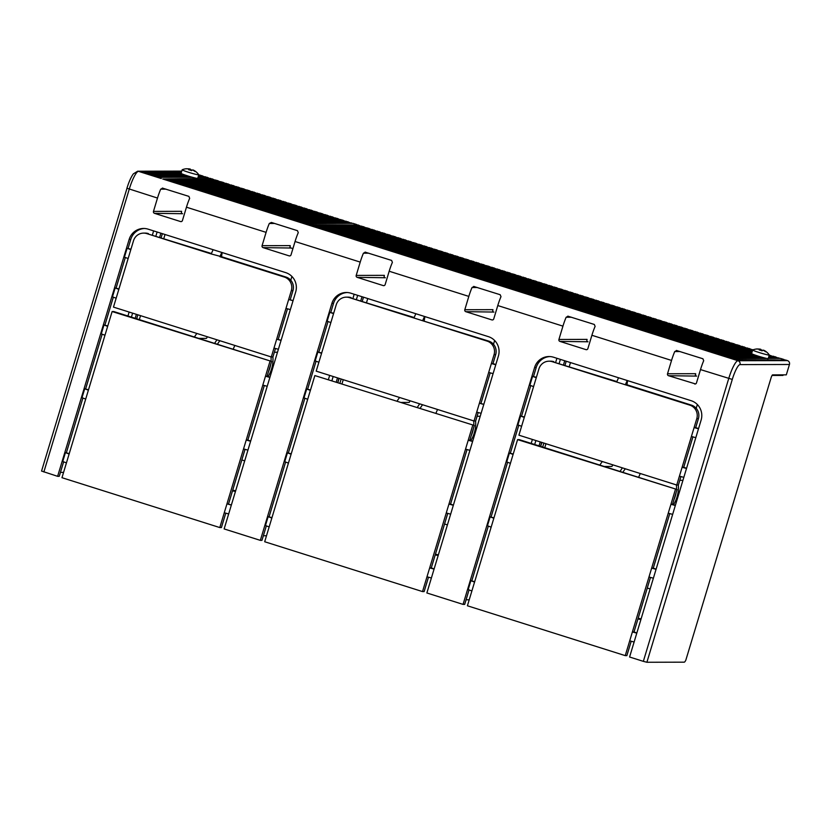 <?xml version="1.0" encoding="UTF-8"?>
<svg xmlns="http://www.w3.org/2000/svg" width="831" height="831" viewBox="0 0 831 831"><rect width="100%" height="100%" fill="white"/><g stroke="black" fill="none" stroke-linecap="round" stroke-linejoin="round"><path stroke-width="1.25" d="M757.571 349.03A12.818 2.566 107.5 0 0 757.27 348.958A12.818 2.566 107.5 0 0 756.948 349.051A13.556 13.254 89.9 0 1 760.053 349.259A13.556 2.711 107.5 0 0 759.191 349.965A12.818 12.538 89.9 0 1 762.089 350.879A13.556 2.711 -72.5 0 1 762.619 350.381A13.556 2.711 -72.5 0 1 762.951 350.173A13.556 13.254 89.9 0 1 765.631 351.793A12.818 2.566 -72.5 0 1 766.286 351.793A13.556 13.254 -90.1 0 0 765.309 351.098A13.639 13.639 0 0 1 769.277 354.993A8.684 0.54 -163.2 0 1 769.288 355.034A8.684 0.54 -163.2 0 1 763.263 353.757A8.684 0.54 -163.2 0 1 752.668 350.017L751.598 353.559A8.684 0.54 16.8 0 0 753.904 354.65A8.684 0.54 16.8 0 0 755.182 355.107L720.477 355.19L307.221 224.65L356.53 224.983M783.145 374.854L782.979 375.415L772.061 375.446M41.623 471.063L57.619 476.329L129.158 239.39A15.498 15.155 -90.1 0 1 148.115 229.159L285.667 272.61A15.498 15.155 -90.1 0 1 295.68 291.993L224.141 528.932L260.342 540.368L331.881 303.429A15.498 15.155 -90.1 0 1 350.827 293.187L488.389 336.648A15.498 15.155 -90.1 0 1 498.403 356.032L426.864 592.97L463.064 604.397L534.603 367.468A15.498 15.155 -90.1 0 1 553.55 357.226L691.112 400.687A15.498 15.155 -90.1 0 1 701.125 420.07L629.586 657.009L643.339 661.351L728.735 378.51A18.594 3.719 -72.5 0 1 738.001 360.727L787.445 360.612A3.095 3.033 -90.1 0 1 789.45 364.487L786.323 374.854L772.612 374.885A3.095 0.623 107.5 0 0 771.064 377.845L685.824 660.167A6.201 1.236 -72.5 0 1 684.245 662.172L646.892 662.265L732.288 379.424A15.498 3.106 -72.5 0 1 740.005 364.601A3.095 3.033 -90.1 0 0 738.001 360.727L729.462 358.026L764.603 357.943A8.684 0.54 16.8 0 0 766.546 358.4A8.684 0.54 16.8 0 0 768.218 358.577L769.288 355.034M787.445 360.612L785.565 360.01L736.121 360.135M783.976 360.02L734.666 359.678M768.27 358.4L780.351 358.369L784.121 359.553M768.768 356.738L775.136 356.717L778.761 358.369M769.277 355.076L773.557 356.728M699.629 348.605L749.074 348.49L752.751 349.965M694.415 346.963L743.859 346.839L747.485 348.49M689.2 345.312L738.655 345.197L742.28 346.839M683.986 343.66L733.441 343.546L737.066 345.197M678.782 342.019L728.226 341.905L731.851 343.546M673.567 340.367L723.012 340.253L726.637 341.905M668.353 338.726L717.797 338.601L721.422 340.253M663.138 337.074L712.583 336.96L716.208 338.612M657.923 335.433L707.378 335.309L711.004 336.96M652.709 333.782L702.164 333.667L705.789 335.319M647.505 332.14L696.949 332.016L700.575 333.667M642.29 330.489L691.735 330.374L695.36 332.026M637.076 328.847L686.52 328.723L690.145 330.374M631.861 327.196L681.306 327.082L684.931 328.733M626.647 325.555L676.102 325.43L679.727 327.082M621.432 323.903L670.887 323.789L674.512 325.44M616.228 322.262L665.673 322.137L669.298 323.789M611.014 320.61L660.458 320.496L664.083 322.148M605.799 318.969L655.244 318.844L658.869 320.496M600.584 317.317L650.029 317.203L653.654 318.855M595.37 315.676L644.825 315.551L648.45 317.203M590.155 314.025L639.61 313.91L643.236 315.551M584.951 312.373L634.396 312.259L638.021 313.91M579.737 310.732L629.181 310.617L632.807 312.259M574.522 309.08L623.967 308.966L627.592 310.617M569.308 307.439L618.752 307.314L622.377 308.966M564.093 305.787L613.538 305.673L617.173 307.325M558.879 304.146L608.334 304.021L611.959 305.673M553.675 302.494L603.119 302.38L606.744 304.032M548.46 300.853L597.905 300.729L601.53 302.38M543.245 299.202L592.69 299.087L596.315 300.739M538.031 297.56L587.475 297.436L591.101 299.087M532.816 295.909L582.261 295.794L585.897 297.446M527.602 294.267L577.057 294.143L580.682 295.794M522.398 292.616L571.842 292.502L575.468 294.153M517.183 290.975L566.628 290.85L570.253 292.502M511.969 289.323L561.413 289.209L565.038 290.86M506.754 287.682L556.199 287.557L559.824 289.209M501.54 286.03L550.984 285.916L554.62 287.568M496.325 284.389L545.78 284.264L549.405 285.916M491.121 282.737L540.566 282.623L544.191 284.264M485.906 281.086L535.351 280.971L538.976 282.623M480.692 279.445L530.136 279.33L533.762 280.971M475.477 277.793L524.922 277.679L528.547 279.33M470.263 276.152L519.707 276.027L523.333 277.679M465.048 274.5L514.503 274.386L518.129 276.037M459.834 272.859L509.289 272.734L512.914 274.386M454.63 271.207L504.074 271.093L507.699 272.745M449.415 269.566L498.86 269.441L502.485 271.093M444.201 267.914L493.645 267.8L497.27 269.452M438.986 266.273L488.431 266.149L492.056 267.8M433.772 264.622L483.227 264.507L486.852 266.159M428.557 262.98L478.012 262.856L481.637 264.507M423.353 261.329L472.797 261.214L476.423 262.866M418.138 259.688L467.583 259.563L471.208 261.214M412.924 258.036L462.368 257.922L465.994 259.573M407.709 256.395L457.154 256.27L460.779 257.922M402.495 254.743L451.95 254.629L455.575 256.27M397.28 253.102L446.735 252.977L450.36 254.629M392.076 251.45L441.521 251.336L445.146 252.977M386.862 249.799L436.306 249.684L439.931 251.336M381.647 248.157L431.092 248.033L434.717 249.684M376.433 246.506L425.877 246.392L429.502 248.043M371.218 244.865L420.673 244.74L424.298 246.392M366.004 243.213L415.458 243.099L419.084 244.75M360.799 241.572L410.244 241.447L413.869 243.099M355.585 239.92L405.029 239.806L408.655 241.457M350.37 238.279L399.815 238.154L403.44 239.806M345.156 236.627L394.6 236.513L398.226 238.165M339.941 234.986L389.396 234.861L393.021 236.513M334.727 233.334L384.182 233.22L387.807 234.872M329.523 231.693L378.967 231.569L382.592 233.22M324.308 230.042L373.753 229.927L377.378 231.579M319.094 228.4L368.538 228.276L372.163 229.927M313.879 226.749L363.324 226.634L366.949 228.286M308.665 225.108L358.119 224.983L361.745 226.634M307.221 224.65L303.45 223.456L352.905 223.342L356.665 224.526M303.45 223.456L298.246 221.815L347.69 221.69L351.316 223.342M298.246 221.815L293.031 220.163L342.476 220.049L346.101 221.69M293.031 220.163L287.817 218.511L337.261 218.397L340.887 220.049M287.817 218.511L282.602 216.87L332.047 216.746L335.672 218.397M282.602 216.87L277.388 215.219L326.843 215.104L330.468 216.756M277.388 215.219L272.173 213.577L321.628 213.453L325.253 215.104M272.173 213.577L266.969 211.926L316.414 211.812L320.039 213.463M266.969 211.926L261.755 210.285L311.199 210.16L314.824 211.812M261.755 210.285L256.54 208.633L305.985 208.519L309.61 210.17M256.54 208.633L251.326 206.992L300.77 206.867L304.395 208.519M251.326 206.992L246.111 205.34L295.566 205.226L299.191 206.877M246.111 205.34L240.897 203.699L290.351 203.574L293.977 205.226M240.897 203.699L235.692 202.047L285.137 201.933L288.762 203.585M235.692 202.047L230.478 200.406L279.922 200.281L283.548 201.933M230.478 200.406L225.263 198.754L274.708 198.64L278.333 200.292M225.263 198.754L220.049 197.113L269.493 196.989L273.119 198.64M220.049 197.113L214.834 195.462L264.289 195.347L267.914 196.999M214.834 195.462L209.62 193.82L259.075 193.696L262.7 195.347M209.62 193.82L204.416 192.169L253.86 192.054L257.485 193.696M204.416 192.169L199.201 190.528L248.646 190.403L252.271 192.054M199.201 190.528L193.987 188.876L243.431 188.762L247.056 190.403M193.987 188.876L188.772 187.224L238.217 187.11L241.842 188.762M188.772 187.224L183.558 185.583L233.012 185.458L236.638 187.11M183.558 185.583L178.343 183.931L227.798 183.817L231.423 185.469M178.343 183.931L173.139 182.29L222.583 182.166L226.209 183.817M173.139 182.29L167.924 180.639L217.369 180.524L220.994 182.176M167.924 180.639L162.71 178.997L212.154 178.873L215.78 180.524M198.038 177.252L206.94 177.232L210.565 178.883M198.536 175.59L201.725 175.58L205.361 177.232M198.651 174.614L200.146 175.59M162.367 233.656L161.162 237.624M137.863 314.804L136.668 318.782M384.047 277.357L384.348 275.352L384.036 277.388L384.348 275.352L356.198 275.425L360.218 262.097L295.057 241.509A18.594 3.719 107.5 0 1 298.267 232.628L297.477 230.686L271.405 222.448L269.306 223.477A18.594 3.719 -72.5 0 0 266.097 232.358L262.077 245.685A1.548 1.517 -90.1 0 0 263.074 247.628L291.089 248.022A9.297 1.859 -72.5 0 1 291.214 248.043L289.863 247.607L290.227 245.623L290.071 247.7M295.057 241.509L291.037 254.837A1.548 1.517 -90.1 0 1 289.136 255.865L263.074 247.628M266.097 232.358L186.456 207.199A18.594 3.719 107.5 0 1 189.665 198.318L188.876 196.376L162.346 188.076M492.648 311.667L492.939 309.662L492.638 311.698L492.939 309.662L464.799 309.724L468.819 296.397L389.178 271.238A18.594 3.719 107.5 0 1 392.388 262.357L391.598 260.415L365.069 252.115M586.769 341.396L587.06 339.391L586.759 341.427L587.06 339.391L558.92 339.464L562.94 326.136L497.779 305.548A18.594 3.719 107.5 0 1 500.989 296.667L500.189 294.725L473.67 286.425M695.485 383.932L668.519 375.705A1.548 1.517 -90.1 0 1 667.522 373.763L671.541 360.436L591.901 335.277A18.594 3.719 107.5 0 1 595.11 326.396L594.31 324.454L567.791 316.154M732.288 379.424L700.502 369.587A18.594 3.719 107.5 0 1 703.701 360.696L702.912 358.763L676.392 350.464M566.212 361.225L565.018 365.204M541.708 442.383L540.514 446.351M700.502 369.587L696.482 382.914A1.548 1.517 -90.1 0 1 694.581 383.943M755.182 355.107A8.684 0.54 16.8 0 0 758.817 356.302A8.684 0.54 16.8 0 0 760.323 356.759L725.692 356.842L720.477 355.19M162.71 178.997L210.71 178.416M192.366 177.263L157.495 177.346L150.837 175.248L185.469 175.164A8.684 0.54 16.8 0 0 186.861 175.621A8.684 0.54 16.8 0 0 190.746 176.806A8.684 0.54 16.8 0 0 191.608 177.055A8.684 0.54 16.8 0 0 192.366 177.263A8.684 0.54 16.8 0 0 197.705 178.353L198.775 174.811A8.684 0.54 -163.2 0 1 192.678 173.513A8.684 0.54 -163.2 0 1 182.155 169.794A8.684 0.54 -163.2 0 1 182.186 169.763A13.639 13.639 0 0 1 186.746 168.735A12.818 2.69 107.6 0 0 186.424 168.818A13.556 13.223 90.6 0 1 189.53 169.036A13.556 2.836 107.6 0 0 188.637 169.732A12.818 12.517 90.6 0 1 191.525 170.646A13.556 2.836 -72.4 0 1 192.075 170.147A13.556 2.836 -72.4 0 1 192.418 169.95A13.556 13.223 90.6 0 1 195.098 171.57A12.818 2.69 -72.4 0 1 195.773 171.57A13.556 13.223 -89.4 0 0 193.093 169.96L193.01 170.241M150.837 175.248L145.622 173.596L181.262 173.513A8.684 0.54 16.8 0 0 182.218 173.97A8.684 0.54 16.8 0 0 185.469 175.164M145.622 173.596L140.408 171.955L181.532 171.851M181.324 213.318L181.625 211.313L181.314 213.349L181.625 211.313L153.475 211.386L157.495 198.058A18.594 3.719 -72.5 0 1 160.705 189.167L162.814 188.149M360.218 262.097A18.594 3.719 -72.5 0 1 363.427 253.206L365.526 252.188M468.819 296.397A18.594 3.719 -72.5 0 1 472.029 287.516L474.127 286.487M562.94 326.136A18.594 3.719 -72.5 0 1 566.15 317.245L568.248 316.227M671.541 360.436A18.594 3.719 -72.5 0 1 674.741 351.555L680.049 351.544M676.85 350.526L674.741 351.555M730.906 358.483L766.546 358.4M760.323 356.759A8.684 0.54 16.8 0 0 762.204 357.299A8.684 0.54 16.8 0 0 764.603 357.943M768.914 356.27L773.692 356.26M719.033 354.733L753.904 354.65M715.262 353.549L751.629 353.455M752.668 350.017A8.684 0.54 -163.2 0 1 752.699 349.986A13.639 13.639 0 0 1 757.27 348.958M762.661 350.339A12.818 12.538 -90.1 0 0 761.134 349.955A13.556 2.711 107.5 0 0 760.905 349.467A13.556 2.711 107.5 0 0 760.697 349.259A13.556 13.254 -90.1 0 0 757.903 349.03M765.309 351.098A13.556 13.254 -90.1 0 0 763.596 350.173L763.512 350.453M760.697 349.259L760.396 350.256M760.053 349.259L759.804 350.09M768.405 357.932L778.907 357.912M758.817 356.302L724.248 356.385M713.819 353.092L751.764 352.998M710.058 351.897L752.128 351.793M708.604 351.44L752.273 351.336M704.844 350.256L752.626 350.142M703.39 349.799L752.844 349.674M698.185 348.147L747.63 348.033M692.971 346.506L742.415 346.382M687.756 344.855L737.201 344.74M682.542 343.203L731.986 343.089M677.327 341.562L726.772 341.437M672.113 339.91L721.568 339.796M666.909 338.269L716.353 338.144M661.694 336.617L711.139 336.503M656.48 334.976L705.924 334.851M651.265 333.324L700.71 333.21M646.051 331.683L695.495 331.559M640.836 330.032L690.291 329.917M635.632 328.39L685.076 328.266M630.417 326.739L679.862 326.625M625.203 325.098L674.647 324.973M619.988 323.446L669.433 323.332M614.774 321.805L664.218 321.68M609.559 320.153L659.014 320.039M604.345 318.512L653.8 318.387M599.141 316.86L648.585 316.746M593.926 315.219L643.371 315.094M588.712 313.567L638.156 313.453M583.497 311.916L632.942 311.802M578.283 310.275L627.737 310.15M573.068 308.623L622.523 308.509M567.864 306.982L617.308 306.857M562.649 305.33L612.094 305.216M557.435 303.689L606.879 303.564M552.22 302.037L601.665 301.923M547.006 300.396L596.461 300.271M541.791 298.745L591.246 298.63M536.587 297.103L586.032 296.979M531.373 295.452L580.817 295.337M526.158 293.81L575.603 293.686M520.944 292.159L570.388 292.045M515.729 290.518L565.184 290.393M510.514 288.866L559.969 288.752M505.31 287.225L554.755 287.1M500.096 285.573L549.54 285.459M494.881 283.932L544.326 283.807M489.667 282.28L539.111 282.166M484.452 280.629L533.907 280.514M479.238 278.987L528.693 278.863M474.034 277.336L523.478 277.222M468.819 275.695L518.264 275.57M463.605 274.043L513.049 273.929M458.39 272.402L507.834 272.277M453.175 270.75L502.63 270.636M447.961 269.109L497.416 268.984M442.757 267.457L492.201 267.343M437.542 265.816L486.987 265.691M432.328 264.165L481.772 264.05M427.113 262.523L476.558 262.399M421.899 260.872L471.354 260.757M416.684 259.23L466.139 259.106M411.48 257.579L460.925 257.465M406.266 255.938L455.71 255.813M401.051 254.286L450.495 254.172M395.836 252.634L445.281 252.52M390.622 250.993L440.077 250.879M385.407 249.342L434.862 249.227M380.203 247.7L429.648 247.576M374.989 246.049L424.433 245.934M369.774 244.407L419.219 244.283M364.56 242.756L414.004 242.642M359.345 241.115L408.8 240.99M354.131 239.463L403.586 239.349M348.927 237.822L398.371 237.697M343.712 236.17L393.156 236.056M338.497 234.529L387.942 234.404M333.283 232.877L382.727 232.763M328.068 231.236L377.523 231.111M322.854 229.585L372.309 229.47M317.65 227.943L367.094 227.819M312.435 226.292L361.88 226.177M643.339 661.351L646.892 662.265M564.727 360.758L563.532 364.736M540.233 441.915L539.028 445.883M363.49 297.186L362.295 301.165M338.986 378.344L337.791 382.312M464.799 309.724A1.548 1.517 -90.1 0 0 465.796 311.667L493.811 312.061A9.297 1.859 -72.5 0 1 493.926 312.082L492.793 311.729M497.779 305.548L493.759 318.875A1.548 1.517 -90.1 0 1 491.859 319.904L465.796 311.667M356.198 275.425A1.548 1.517 -90.1 0 0 357.195 277.357L383.257 285.594A1.548 1.517 -90.1 0 0 385.158 284.566L389.178 271.238M558.92 339.464A1.548 1.517 -90.1 0 0 559.917 341.396L585.98 349.633A1.548 1.517 -90.1 0 0 587.881 348.605L591.901 335.277M153.475 211.386A1.548 1.517 -90.1 0 0 154.473 213.318L180.545 221.555A1.548 1.517 -90.1 0 0 182.436 220.537L186.456 207.199M357.195 277.357L385.21 277.751A9.297 1.859 -72.5 0 1 385.335 277.772L384.192 277.429M559.917 341.396L587.933 341.79A9.297 1.859 -72.5 0 1 588.047 341.811L586.915 341.468M668.519 375.705L696.534 376.1A9.297 1.859 -72.5 0 1 696.648 376.111L695.298 375.685L695.661 373.701L695.516 375.768M463.064 604.397L464.685 604.397L469.058 589.917M471.79 580.869L488.327 526.096M491.059 517.048L507.606 462.265M510.327 453.217L518.783 425.243M521.515 416.196L530.76 385.563M533.492 376.516L536.224 367.458A15.498 15.155 89.9 0 1 549.852 356.561M469.224 599.774L466.077 599.785M362.004 296.719L360.81 300.697M337.511 377.876L336.306 381.845M266.502 535.735L263.365 535.746M266.346 525.878L261.973 540.358L260.342 540.368M331.881 303.429L333.501 303.419L330.769 312.477M328.037 321.524L318.792 352.157M316.06 361.205L307.615 389.178M304.884 398.226L288.347 453.009M285.615 462.057L269.067 516.83M333.501 303.419A15.498 15.155 89.9 0 1 347.14 292.522M271.841 518.045L268.143 516.664L265.463 525.556L269.161 526.927L288.43 463.106L284.732 461.724L287.422 452.843L291.234 453.799M478.209 412.529L475.654 420.995L474.023 420.995L316.195 371.145L330.863 322.573L327.165 321.192L329.845 312.311L333.667 313.266M288.43 463.106L307.699 399.275L304.001 397.904L306.691 389.022L310.503 389.978M318.875 362.254L315.178 360.883L317.868 352.001L321.68 352.957M268.143 516.664L271.966 517.63M472.61 441.458L468.217 440.253L465.537 449.135L469.93 450.34M474.314 425.441L314.856 375.581L474.314 425.441L469.837 440.243L472.652 441.292M428.495 577.192L424.142 591.589L422.522 591.589L426.989 576.787L431.382 577.992M447.764 513.371L431.299 567.895L434.114 568.944M467.032 449.55L450.568 504.074L453.383 505.123M472.683 425.441L468.217 440.253L469.837 440.243M465.537 449.135L426.989 576.787M269.161 526.927L264.684 541.739L422.522 591.589M314.856 375.581L307.699 399.275M453.342 505.279L448.948 504.074L450.568 504.074M446.257 512.956L450.651 514.171M434.073 569.11L429.679 567.905L431.299 567.895M291.11 454.214L287.422 452.843M310.379 390.393L306.691 389.022M474.023 420.995L476.714 412.114L481.107 413.319M476.714 412.114L479.394 403.232L483.839 404.271M483.787 404.437L479.394 403.232L488.69 372.423L493.084 373.638M490.186 372.839L481.014 403.222M488.69 372.423L494.061 354.66L495.681 354.65L493.001 363.542L495.816 364.591M495.764 364.747L491.37 363.542L493.001 363.542M330.863 322.573L336.223 304.8A10.845 10.606 89.9 0 1 349.487 297.633L414.129 317.535M494.061 354.66A10.845 10.606 89.9 0 0 487.049 341.094L349.487 297.633M495.681 354.65A10.845 10.606 -90.1 0 0 488.67 341.084L422.615 320.735L424.527 316.476M351.118 297.633A10.845 10.606 -90.1 0 0 347.96 297.145L346.33 297.155M424.88 316.59L424.236 320.735M415.832 313.723L413.921 317.993M333.543 313.682L329.845 312.311M321.555 353.372L317.868 352.001M160.882 233.189L159.687 237.157M136.377 314.336L135.183 318.315M63.572 472.392L60.434 472.403M63.623 461.839L59.25 476.319L57.619 476.329M129.158 239.39L130.779 239.38L128.047 248.438M125.315 257.485L116.07 288.118M113.338 297.166L104.893 325.139M102.161 334.187L85.624 388.97M82.892 398.018L66.355 452.791M130.779 239.38A15.498 15.155 89.9 0 1 144.417 228.483M275.487 348.49L272.932 356.956L271.301 356.966L113.473 307.106L128.14 258.534L124.442 257.153L127.122 248.272L130.945 249.227M112.133 311.542L271.592 361.402L113.754 311.542L112.133 311.542L104.976 335.236L101.289 333.865L103.968 324.983L107.791 325.939M116.153 298.215L112.465 296.844L115.145 287.962L118.968 288.918M104.976 335.236L85.707 399.067L82.009 397.685L84.7 388.804L88.512 389.76M85.707 399.067L66.438 462.888L62.741 461.517L65.431 452.625L69.243 453.591M281.065 340.398L276.671 339.193L281.117 340.232M271.301 356.966L273.991 348.075L278.385 349.28M273.991 348.075L288.658 299.503L293.094 300.552M287.474 308.8L278.292 339.183M221.804 252.437L219.893 256.696L284.327 277.055A10.845 10.606 89.9 0 1 291.338 290.621L292.959 290.611L290.279 299.503M292.959 290.611A10.845 10.606 -90.1 0 0 285.957 277.045L221.513 256.696L222.168 252.551M128.14 258.534L133.5 240.761A10.845 10.606 89.9 0 1 146.765 233.594L211.406 253.497M148.396 233.594A10.845 10.606 -90.1 0 0 145.238 233.106L143.618 233.116M118.843 289.333L115.145 287.962M130.82 249.643L127.122 248.272M213.11 249.684L211.209 253.954L146.765 233.594M221.513 256.696L211.209 253.954M293.052 300.708L288.658 299.503L291.338 290.621M285.968 308.384L290.362 309.599M231.35 505.071L226.956 503.866L224.266 512.748L228.67 513.953M269.961 361.402L226.956 503.866L231.392 504.905M66.438 462.888L61.972 477.7L219.799 527.56L224.266 512.748M225.772 513.163L221.42 527.55L219.799 527.56M245.041 449.332L228.577 503.856M264.31 385.511L247.846 440.035L250.671 441.084M271.592 361.402L267.115 376.204L269.94 377.253M107.656 326.354L103.968 324.983M88.387 390.175L84.7 388.804M69.118 454.006L65.431 452.625M243.545 448.927L247.939 450.132M250.619 441.24L246.225 440.035L247.846 440.035M262.814 385.096L267.208 386.301M269.888 377.419L265.494 376.214L267.115 376.204M141.862 172.412L181.397 172.318M182.155 169.794L181.085 173.336A8.684 0.54 16.8 0 0 181.262 173.513M147.066 174.053L182.218 173.97M198.671 175.133L200.281 175.123M194.641 170.781A13.639 13.639 0 0 1 198.754 174.77A8.684 0.54 -163.2 0 1 198.775 174.811M198.173 176.795L205.496 176.774M166.47 180.182L215.925 180.067M171.685 181.833L221.129 181.709M176.899 183.474L226.344 183.36M182.114 185.126L231.558 185.001M187.328 186.767L236.773 186.653M192.532 188.419L241.987 188.305M197.747 190.06L247.202 189.946M202.961 191.712L252.406 191.597M208.176 193.363L257.62 193.239M213.39 195.005L262.835 194.89M218.605 196.656L268.049 196.531M223.819 198.297L273.264 198.183M229.024 199.949L278.478 199.824M234.238 201.59L283.683 201.476M239.453 203.242L288.897 203.117M244.667 204.883L294.112 204.769M249.882 206.535L299.326 206.41M255.096 208.176L304.541 208.062M260.3 209.828L309.755 209.703M265.515 211.469L314.959 211.354M270.729 213.12L320.174 212.996M275.944 214.762L325.388 214.647M281.158 216.413L330.603 216.289M286.373 218.054L335.817 217.94M291.577 219.706L341.032 219.592M296.792 221.347L346.236 221.233M302.006 222.999L351.451 222.885M190.746 176.806L156.051 176.889M186.861 175.621L152.281 175.705M192.127 170.116A12.818 12.517 -89.4 0 0 190.673 169.753A13.556 2.836 107.6 0 0 190.424 169.244A13.556 2.836 107.6 0 0 190.206 169.046A13.556 13.223 -89.4 0 0 187.567 168.818M190.206 169.046L189.904 170.033M189.53 169.036L189.281 169.867M139.328 319.623L140.522 315.645M163.832 238.466L165.026 234.498M274.355 352.251L277.492 352.24M291.91 276.453L290.777 280.234M241.831 459.959L244.688 460.862M198.754 338.394L206.472 338.373A41.727 40.802 89.9 0 1 207.428 336.784M216.995 339.806A31.983 31.277 -90.1 0 0 215.894 341.354A31.983 31.277 -90.1 0 0 214.637 343.411M268.101 376.578A31.983 31.277 -90.1 0 0 272.994 359.387A31.983 31.277 -90.1 0 0 272.911 356.956M235.661 490.768A9.297 0.582 -163.2 0 1 232.711 490.155M235.568 491.09L235.215 491.277A8.528 0.53 -163.2 0 1 235.038 491.308A8.528 0.53 16.8 0 1 232.514 490.841M196.895 333.46A41.727 40.802 -90.1 0 0 194.412 337.022M219.883 340.72A29.521 28.867 -90.1 0 0 217.431 344.294M268.475 371.727A29.521 28.867 -90.1 0 0 270.698 364.352M271.051 361.225A29.521 28.867 -90.1 0 0 270.999 356.863M233.231 349.28A29.521 28.867 89.9 0 1 234.893 345.457M339.141 378.385L337.947 382.364M341.157 379.029L339.962 382.998M543.879 443.068L542.685 447.036M541.864 442.424L540.669 446.403M342.05 383.662L343.245 379.684M366.554 302.505L367.749 298.537M477.077 416.289L480.214 416.279M494.632 340.492L493.5 344.273M444.554 523.997L447.41 524.901M401.477 402.433L409.195 402.412A41.727 40.802 89.9 0 1 410.15 400.822M419.717 403.845A31.983 31.277 -90.1 0 0 418.616 405.393A31.983 31.277 -90.1 0 0 417.349 407.45M470.824 440.617A31.983 31.277 -90.1 0 0 475.716 423.426A31.983 31.277 -90.1 0 0 475.623 420.995M438.384 554.807A9.297 0.582 -163.2 0 1 435.434 554.194M438.29 555.129L437.927 555.316A8.528 0.53 -163.2 0 1 437.76 555.347A8.528 0.53 16.8 0 1 435.226 554.879M399.618 397.498A41.727 40.802 -90.1 0 0 397.135 401.061M422.595 404.759A29.521 28.867 -90.1 0 0 420.154 408.333M471.198 435.766A29.521 28.867 -90.1 0 0 473.421 428.391M473.774 425.264A29.521 28.867 -90.1 0 0 473.722 420.901M435.953 413.319A29.521 28.867 89.9 0 1 437.615 409.496M532.567 376.35L536.265 377.721L533.575 386.612L529.887 385.231L532.567 376.35L536.39 377.305M517.578 439.62L677.026 489.48L519.198 439.62L517.578 439.62L510.421 463.314L506.723 461.943L509.403 453.061L513.226 454.017M533.575 386.612L521.598 426.293L517.9 424.921L520.59 416.04L524.403 416.996M510.421 463.314L491.152 527.145L487.454 525.763L490.134 516.882L493.957 517.838M491.152 527.145L471.883 590.966L468.185 589.595L470.865 580.703L474.688 581.669M536.265 377.721L538.945 368.839A10.845 10.606 89.9 0 1 552.21 361.672L689.772 405.123A10.845 10.606 89.9 0 1 696.773 418.699L691.413 436.462L695.807 437.667M680.932 476.568L678.376 485.034L676.746 485.034L518.918 435.184L521.598 426.293M692.909 436.877L683.736 467.261L686.551 468.31M696.773 418.699L698.404 418.689L695.724 427.581L698.539 428.63M698.404 418.689A10.845 10.606 -90.1 0 0 691.392 405.123L626.958 384.763L627.602 380.619M552.21 361.672L616.851 381.574M553.83 361.672A10.845 10.606 -90.1 0 0 550.683 361.184L549.052 361.194M524.278 417.411L520.59 416.04M686.51 468.476L682.116 467.271L691.413 436.462M683.736 467.261L682.116 467.271L676.746 485.034M618.555 377.762L616.644 382.031M626.958 384.763L625.338 384.774L627.249 380.505M698.487 428.786L694.093 427.581L695.724 427.581M679.426 476.153L683.82 477.358M631.207 641.231L626.865 655.628L625.244 655.628L629.711 640.826L634.105 642.031M650.486 577.41L634.022 631.934L636.837 632.983M669.755 513.589L653.291 568.113L656.106 569.162M677.026 489.48L672.559 504.282L675.374 505.331M675.406 489.48L670.939 504.292L672.559 504.282M675.333 505.497L670.939 504.292L668.249 513.174L672.643 514.379M668.249 513.174L651.66 568.113L653.291 568.113M656.064 569.318L651.66 568.113L648.98 576.994L653.374 578.21M648.98 576.994L632.391 631.934L634.022 631.934M636.785 633.149L632.391 631.934L629.711 640.826M471.883 590.966L467.406 605.778L625.244 655.628M474.563 582.084L470.865 580.703M493.832 518.253L490.134 516.882M513.101 454.432L509.403 453.061M154.473 213.318L182.488 213.712A9.297 1.859 -72.5 0 1 182.612 213.733L181.47 213.39M544.772 447.691L545.967 443.723M569.266 366.544L570.471 362.576M679.789 480.328L682.926 480.318M697.354 404.531L696.212 408.312M647.276 588.036L650.133 588.94M604.199 466.471L611.917 466.451A41.727 40.802 89.9 0 1 612.873 464.861M622.44 467.884A31.983 31.277 -90.1 0 0 621.339 469.432A31.983 31.277 -90.1 0 0 620.071 471.489M673.546 504.656A31.983 31.277 -90.1 0 0 678.439 487.465A31.983 31.277 -90.1 0 0 678.345 485.034M641.106 618.846A9.297 0.582 -163.2 0 1 638.156 618.233M641.013 619.168L640.649 619.355A8.528 0.53 -163.2 0 1 640.483 619.375A8.528 0.53 16.8 0 1 637.948 618.908M602.34 461.527A41.727 40.802 -90.1 0 0 599.847 465.1M625.317 468.788A29.521 28.867 -90.1 0 0 622.876 472.372M673.91 499.795A29.521 28.867 -90.1 0 0 676.143 492.43M676.496 489.303A29.521 28.867 -90.1 0 0 676.444 484.94M638.675 477.358A29.521 28.867 89.9 0 1 640.337 473.535M289.926 247.628L290.227 245.623L262.077 245.685M292.928 248.583L291.214 248.043A9.297 1.859 -72.5 0 1 291.317 248.095M291.089 248.022L292.917 248.604M729.462 358.026L725.692 356.842M161.256 178.54L157.495 177.346M140.408 171.955L138.528 171.352A18.594 3.719 107.5 0 0 129.262 189.136L43.866 471.977M157.495 198.058L126.946 188.242C128.878 181.937 130.997 177.159 133.334 173.887L137.624 171.217A3.095 3.033 89.9 0 1 138.528 171.352L181.709 171.248M789.45 364.487L740.005 364.601M274.614 223.466L269.306 223.477M290.04 255.855L289.136 255.865M368.735 253.195L363.427 253.206M384.161 285.594L383.257 285.594M477.326 287.505L472.029 287.516M492.762 319.893L491.859 319.904M571.448 317.234L566.15 317.245M586.883 349.633L585.98 349.633M695.37 375.705L695.661 373.701L667.522 373.763M560.385 359.387L559.19 363.355M535.881 440.544L534.686 444.512M357.662 295.348L356.468 299.326M333.169 376.505L331.964 380.473M328.474 379.372L329.678 375.404M352.978 298.215L354.172 294.247M487.049 341.094L488.67 341.084M157.121 231.994L155.916 235.973M132.617 313.152L131.412 317.12M153.631 230.893L152.426 234.872M129.127 312.051L127.932 316.019M284.327 277.055L285.957 277.045M127.018 188.221L41.55 471.084M536.224 367.458L534.603 367.468M689.772 405.123L691.392 405.123M556.895 358.286L555.7 362.254M532.401 439.443L531.196 443.411M166.013 189.156L160.705 189.167M181.438 221.555L180.545 221.555M181.76 171.113L137.624 171.217"/></g></svg>

